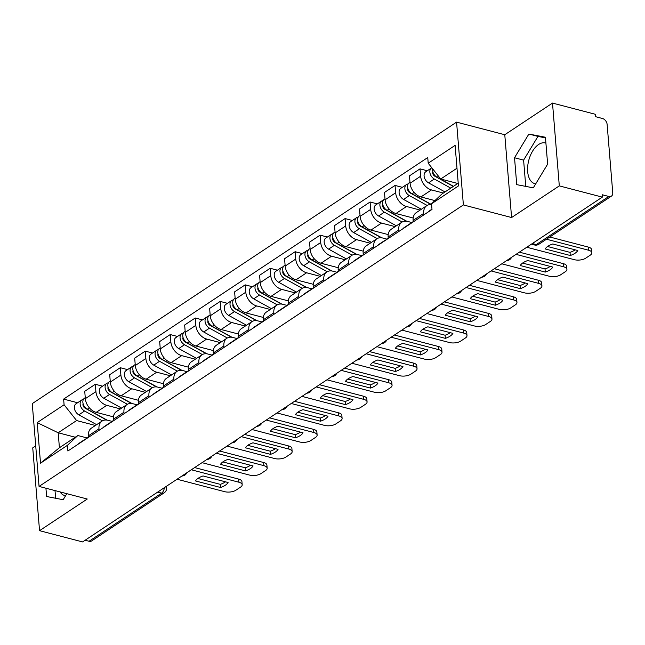 <?xml version="1.0" encoding="UTF-8"?>
<svg xmlns="http://www.w3.org/2000/svg" width="645" height="645" viewBox="0 0 645 645"><rect width="100%" height="100%" fill="white"/><g stroke="black" fill="none" stroke-linecap="round" stroke-linejoin="round"><path stroke-width="0.97" d="M535.713 183.841A21.043 11.787 104.7 0 1 534.834 183.672A21.043 11.787 104.7 0 1 527.731 166.079A21.043 11.787 104.7 0 1 538.615 144.488A21.043 11.787 104.7 0 1 545.485 142.964A21.043 11.787 104.7 0 1 545.904 143.085M35.725 445.888L32.742 447.872L39.547 530.674L82.568 541.921L602.317 197.128L559.304 185.881L552.499 103.079L504.777 134.732L456.571 122.131L32.25 403.617L39.055 486.419L463.384 204.933L511.59 217.534L559.304 185.881M552.499 103.079L595.512 114.326L595.714 116.737L602.414 118.487A5.394 3.789 56.4 0 1 607.13 124.445L612.75 192.766A5.394 3.789 56.4 0 1 611.412 196.136L538.873 244.253A5.394 3.789 -123.6 0 1 536.285 244.584L608.824 196.467A5.394 3.789 56.4 0 0 611.412 196.136M65.597 495.707A21.043 11.787 104.7 0 1 64.718 495.537A21.043 11.787 104.7 0 1 60.09 491.917M39.547 530.674L87.26 499.02L39.055 486.419M157.654 492.111L161.605 493.143A5.394 3.789 -123.6 0 0 164.185 492.812L91.655 540.929A5.394 3.789 -123.6 0 1 89.066 541.26L161.605 493.143A5.394 3.023 -75.3 0 0 164.386 487.644M85.116 540.228L89.066 541.26M608.824 196.467L602.124 194.717L602.317 197.128M443.373 193.032L431.497 189.928A12.408 8.708 -123.6 0 1 420.637 176.222L420.032 168.861L409.462 175.867L410.067 183.236A12.408 8.708 56.4 0 0 420.927 196.943L434.924 200.595M426.78 205.658L416.21 212.673A12.408 8.708 56.4 0 0 413.123 220.413L423.692 213.406A12.408 8.708 -123.6 0 1 426.78 205.658A12.408 8.708 -123.6 0 1 431.618 204.675M423.692 213.406L423.813 214.89M427.304 170.764L420.032 168.861M413.123 220.413L413.251 221.896M420.145 210.06L406.511 206.497A12.408 8.708 -123.6 0 1 395.659 192.791L395.054 185.429L384.485 192.444L385.089 199.805A12.408 8.708 56.4 0 0 395.949 213.511L413.171 218.01M398.836 231.458L398.715 229.975A12.408 8.708 -123.6 0 1 401.803 222.235A12.408 8.708 -123.6 0 1 407.745 221.469L411.929 222.557M402.319 187.332L395.054 185.429M401.803 222.235L391.233 229.241A12.408 8.708 56.4 0 0 388.145 236.981L388.266 238.473M395.167 226.637L381.534 223.073A12.408 8.708 -123.6 0 1 370.682 209.367L370.077 201.998L359.507 209.012L360.112 216.373A12.408 8.708 56.4 0 0 370.964 230.08L388.193 234.587M373.858 248.027L373.737 246.543A12.408 8.708 -123.6 0 1 376.817 238.803A12.408 8.708 -123.6 0 1 382.767 238.037L386.944 239.134M377.341 203.901L370.077 201.998M376.817 238.803L366.255 245.818A12.408 8.708 56.4 0 0 363.167 253.558L363.288 255.041M370.19 243.205L356.556 239.642A12.408 8.708 -123.6 0 1 345.696 225.935L345.091 218.574L334.529 225.581L335.134 232.942A12.408 8.708 56.4 0 0 345.986 246.648L363.216 251.155M348.881 264.603L348.76 263.112A12.408 8.708 -123.6 0 1 351.839 255.372A12.408 8.708 -123.6 0 1 357.79 254.606L361.966 255.702M352.364 220.469L345.091 218.574M351.839 255.372L341.269 262.386A12.408 8.708 56.4 0 0 338.19 270.126L338.311 271.61M345.204 259.774L331.578 256.21A12.408 8.708 -123.6 0 1 320.718 242.504L320.114 235.143L309.544 242.149L310.156 249.518A12.408 8.708 56.4 0 0 321.008 263.225L338.23 267.723M323.903 281.172L323.774 279.688A12.408 8.708 -123.6 0 1 326.862 271.94A12.408 8.708 -123.6 0 1 332.804 271.182L336.988 272.271M327.386 237.046L320.114 235.143M326.862 271.94L316.292 278.954A12.408 8.708 56.4 0 0 313.212 286.694L313.333 288.178M320.226 276.342L306.601 272.779A12.408 8.708 -123.6 0 1 295.741 259.072L295.136 251.711L284.566 258.726L285.171 266.087A12.408 8.708 56.4 0 0 296.031 279.793L313.252 284.292M298.917 297.74L298.796 296.257A12.408 8.708 -123.6 0 1 301.884 288.517A12.408 8.708 -123.6 0 1 307.826 287.751L312.011 288.839M302.408 253.614L295.136 251.711M301.884 288.517L291.314 295.523A12.408 8.708 56.4 0 0 288.226 303.263L288.355 304.754M295.249 292.919L281.615 289.355A12.408 8.708 -123.6 0 1 270.763 275.649L270.158 268.28L259.588 275.294L260.193 282.655A12.408 8.708 56.4 0 0 271.053 296.361L288.275 300.868M273.94 314.308L273.819 312.825A12.408 8.708 -123.6 0 1 276.907 305.085A12.408 8.708 -123.6 0 1 282.849 304.319L287.033 305.416M277.431 270.182L270.158 268.28M276.907 305.085L266.337 312.099A12.408 8.708 56.4 0 0 263.249 319.839L263.37 321.323M270.271 309.487L256.637 305.923A12.408 8.708 -123.6 0 1 245.785 292.217L245.181 284.856L234.611 291.863L235.215 299.224A12.408 8.708 56.4 0 0 246.076 312.93L263.297 317.437M248.962 330.885L248.841 329.393A12.408 8.708 -123.6 0 1 251.921 321.653A12.408 8.708 -123.6 0 1 257.871 320.887L262.055 321.984M252.445 286.751L245.181 284.856M251.921 321.653L241.359 328.668A12.408 8.708 56.4 0 0 238.271 336.408L238.392 337.891M245.294 326.056L231.66 322.492A12.408 8.708 -123.6 0 1 220.808 308.786L220.195 301.425L209.633 308.431L210.238 315.8A12.408 8.708 56.4 0 0 221.09 329.506L238.319 334.005M223.984 347.453L223.863 345.97A12.408 8.708 -123.6 0 1 226.943 338.222A12.408 8.708 -123.6 0 1 232.893 337.464L237.07 338.552M227.467 303.327L220.195 301.425M226.943 338.222L216.373 345.236A12.408 8.708 56.4 0 0 213.293 352.976L213.414 354.46M220.316 342.624L206.682 339.06A12.408 8.708 -123.6 0 1 195.822 325.354L195.217 317.993L184.655 325.007L185.26 332.369A12.408 8.708 56.4 0 0 196.112 346.075L213.342 350.574M199.007 364.022L198.886 362.538A12.408 8.708 -123.6 0 1 201.966 354.798A12.408 8.708 -123.6 0 1 207.916 354.032L212.092 355.121M202.49 319.896L195.217 317.993M201.966 354.798L191.396 361.805A12.408 8.708 56.4 0 0 188.316 369.545L188.437 371.036M195.33 359.2L181.705 355.637A12.408 8.708 -123.6 0 1 170.844 341.931L170.24 334.561L159.67 341.576L160.274 348.937A12.408 8.708 56.4 0 0 171.135 362.643L188.356 367.15M174.021 380.59L173.9 379.107A12.408 8.708 -123.6 0 1 176.988 371.367A12.408 8.708 -123.6 0 1 182.93 370.601L187.115 371.697M177.512 336.464L170.24 334.561M176.988 371.367L166.418 378.381A12.408 8.708 56.4 0 0 163.338 386.121L163.459 387.605M170.353 375.769L156.727 372.205A12.408 8.708 -123.6 0 1 145.867 358.499L145.262 351.138L134.692 358.144L135.297 365.505A12.408 8.708 56.4 0 0 146.157 379.212L163.379 383.719M149.043 397.167L148.922 395.675A12.408 8.708 -123.6 0 1 152.01 387.935A12.408 8.708 -123.6 0 1 157.952 387.169L162.137 388.266M152.534 353.033L145.262 351.138M152.01 387.935L141.44 394.95A12.408 8.708 56.4 0 0 138.352 402.69L138.481 404.173M145.375 392.337L131.741 388.774A12.408 8.708 -123.6 0 1 120.889 375.067L120.284 367.706L109.715 374.713L110.319 382.082A12.408 8.708 56.4 0 0 121.179 395.788L138.401 400.287M124.066 413.735L123.945 412.252A12.408 8.708 -123.6 0 1 127.033 404.504A12.408 8.708 -123.6 0 1 132.975 403.746L137.159 404.834M127.549 369.609L120.284 367.706M127.033 404.504L116.463 411.518A12.408 8.708 56.4 0 0 113.375 419.258L113.496 420.742M120.397 408.906L106.764 405.342A12.408 8.708 -123.6 0 1 95.912 391.636L95.307 384.275L84.737 391.289L85.342 398.65A12.408 8.708 56.4 0 0 96.194 412.357L113.423 416.855M99.088 430.304L98.967 428.82A12.408 8.708 -123.6 0 1 102.047 421.08A12.408 8.708 -123.6 0 1 107.997 420.314L112.182 421.403M102.571 386.178L95.307 384.275M102.047 421.08L91.485 428.087A12.408 8.708 56.4 0 0 88.397 435.826L88.518 437.318M456.982 168.216L440.72 179.012L457.781 183.478M440.72 179.012L428.207 163.225L455.112 145.375L458.442 185.937L431.545 203.78L441.946 193.984L458.216 183.188M75.255 437.237L58.187 432.771L59.413 447.743L77.827 435.528L67.427 445.324L67.894 451L432.005 209.456L431.545 203.78M67.427 445.324L40.522 463.175L37.192 422.612L64.089 404.77L76.602 420.556L58.187 432.771L37.192 422.612M428.207 163.225L427.74 157.549L63.621 399.094L64.089 404.77M456.571 122.131L463.384 204.933M504.777 134.732L511.59 217.534M516.734 184.647L533.294 187.848L547.637 164.144L545.428 137.24L528.868 134.047L514.525 157.743L516.734 184.647M45.932 488.217L46.617 496.513L63.17 499.714L66.822 493.683M95.42 425.482L76.602 420.556M77.827 435.528L87.196 437.979M77.593 402.746L63.621 399.094M59.413 447.743L40.522 463.175M545.476 137.869L537.946 136.417L523.603 160.121L525.764 186.389M523.603 160.121L514.525 157.743M537.946 136.417L528.868 134.047M55.01 490.595L55.639 498.254M431.981 209.149L428.998 211.133A6.74 4.733 56.4 0 0 428.046 212.084M547.573 246.503L570.011 252.364A16.859 7.417 -4.7 0 0 575.187 249.833M549.79 237.013L588.369 247.1A8.095 3.564 -4.7 0 1 591.634 249.623L591.892 252.759A8.095 3.564 175.3 0 0 588.627 250.236L588.369 247.1M570.269 255.509A16.859 7.417 -4.7 0 0 577.791 250.518L552.757 243.971A16.859 7.417 -4.7 0 0 545.227 248.962L570.269 255.509L570.011 252.364M526.772 247.245L574.381 259.693A8.095 3.564 175.3 0 0 585.668 258.202L590.312 255.122A8.095 3.564 175.3 0 0 591.892 252.759M546.468 239.214L588.627 250.236M453.5 186.316L437.036 177.222A6.74 4.733 -123.6 0 1 432.634 168.813M435.544 176.149L434.238 175.803M453.33 186.429L434.803 176.19A3.233 2.274 -123.6 0 1 432.811 171.715M450.782 188.122L434.311 179.028A6.74 4.733 -123.6 0 1 430.054 173.392A6.74 4.733 -123.6 0 1 431.529 167.958A6.74 4.733 -123.6 0 1 431.819 167.781M445.018 191.944L428.546 182.849A6.74 4.733 -123.6 0 1 424.289 177.214A6.74 4.733 -123.6 0 1 425.765 171.78L431.529 167.958M411.026 223.372A6.74 4.733 56.4 0 0 409.785 223.88A6.74 4.733 56.4 0 0 408.833 224.831M409.785 223.88L404.02 227.701A6.74 4.733 56.4 0 0 403.069 228.653M522.587 263.071L545.025 268.941A16.859 7.417 -4.7 0 0 550.209 266.401M519.37 252.163L563.391 263.668A8.095 3.564 -4.7 0 1 566.657 266.192L566.915 269.336A8.095 3.564 175.3 0 0 563.649 266.812L563.391 263.668M413.219 221.598L412.502 222.073A6.74 4.733 56.4 0 0 411.558 223.025M545.283 272.077A16.859 7.417 -4.7 0 0 552.813 267.086L527.771 260.54A16.859 7.417 -4.7 0 0 520.249 265.53L545.283 272.077L545.025 268.941M501.794 263.813L549.403 276.262A8.095 3.564 175.3 0 0 560.69 274.77L565.334 271.69A8.095 3.564 175.3 0 0 566.915 269.336M516.048 254.364L563.649 266.812M386.049 239.948A6.74 4.733 56.4 0 0 384.807 240.448A6.74 4.733 56.4 0 0 383.856 241.399M384.807 240.448L379.042 244.278A6.74 4.733 56.4 0 0 378.091 245.221M497.609 279.64L520.047 285.509A16.859 7.417 -4.7 0 0 525.232 282.978M494.384 268.731L538.414 280.244A8.095 3.564 -4.7 0 1 541.679 282.768L541.937 285.904A8.095 3.564 175.3 0 0 538.672 283.381L538.414 280.244M388.242 238.166L387.524 238.642A6.74 4.733 56.4 0 0 386.581 239.593M520.305 288.646A16.859 7.417 -4.7 0 0 527.836 283.655L502.794 277.108A16.859 7.417 -4.7 0 0 495.271 282.099L520.305 288.646L520.047 285.509M476.816 280.39L524.417 292.83A8.095 3.564 175.3 0 0 535.713 291.338L540.357 288.259A8.095 3.564 175.3 0 0 541.937 285.904M491.071 270.932L538.672 283.381M431.61 204.594L412.058 193.79A6.74 4.733 -123.6 0 1 407.801 188.155A6.74 4.733 -123.6 0 1 409.269 182.72L409.986 182.245M410.567 192.718L409.253 192.379M431.328 204.642L409.825 192.766A3.233 2.274 -123.6 0 1 407.834 188.284M427.143 205.433L409.333 195.596A6.74 4.733 -123.6 0 1 405.076 189.961A6.74 4.733 -123.6 0 1 406.552 184.526A6.74 4.733 -123.6 0 1 408.14 183.97M421.37 209.254L403.568 199.426A6.74 4.733 -123.6 0 1 399.311 193.782A6.74 4.733 -123.6 0 1 400.787 188.348L406.552 184.526M406.834 221.275L387.073 210.367A6.74 4.733 -123.6 0 1 382.824 204.723A6.74 4.733 -123.6 0 1 384.291 199.289L385.009 198.813M385.581 209.286L384.275 208.948M406.35 221.211L384.847 209.335A3.233 2.274 -123.6 0 1 382.856 204.852M402.166 222.009L384.356 212.173A6.74 4.733 -123.6 0 1 380.099 206.529A6.74 4.733 -123.6 0 1 381.566 201.095A6.74 4.733 -123.6 0 1 383.162 200.539M396.385 225.823L378.591 215.994A6.74 4.733 -123.6 0 1 374.334 210.351A6.74 4.733 -123.6 0 1 375.801 204.925L381.566 201.095M361.063 256.517A6.74 4.733 56.4 0 0 359.821 257.024A6.74 4.733 56.4 0 0 358.878 257.968M359.821 257.024L354.057 260.846A6.74 4.733 56.4 0 0 353.113 261.789M472.632 296.216L495.07 302.078A16.859 7.417 -4.7 0 0 500.254 299.546M469.407 285.3L513.436 296.813A8.095 3.564 -4.7 0 1 516.693 299.336L516.951 302.473A8.095 3.564 175.3 0 0 513.694 299.949L513.436 296.813M363.264 254.743L362.546 255.218A6.74 4.733 56.4 0 0 361.595 256.162M495.328 305.222A16.859 7.417 -4.7 0 0 502.85 300.223L477.816 293.677A16.859 7.417 -4.7 0 0 470.294 298.675L495.328 305.222L495.07 302.078M451.839 296.958L499.44 309.406A8.095 3.564 175.3 0 0 510.727 307.915L515.371 304.835A8.095 3.564 175.3 0 0 516.951 302.473M466.085 287.501L513.694 299.949M336.085 273.085A6.74 4.733 56.4 0 0 334.844 273.593A6.74 4.733 56.4 0 0 333.9 274.536M334.844 273.593L329.079 277.414A6.74 4.733 56.4 0 0 328.136 278.366M447.654 312.785L470.092 318.646A16.859 7.417 -4.7 0 0 475.276 316.115M444.429 301.868L488.459 313.381A8.095 3.564 -4.7 0 1 491.716 315.905L491.974 319.041A8.095 3.564 175.3 0 0 488.716 316.518L488.459 313.381M338.286 271.311L337.569 271.787A6.74 4.733 56.4 0 0 336.617 272.73M470.35 321.791A16.859 7.417 -4.7 0 0 477.872 316.8L452.838 310.253A16.859 7.417 -4.7 0 0 445.308 315.244L470.35 321.791L470.092 318.646M426.861 313.526L474.462 325.975A8.095 3.564 175.3 0 0 485.75 324.483L490.394 321.404A8.095 3.564 175.3 0 0 491.974 319.041M441.107 304.077L488.716 316.518M311.108 289.653A6.74 4.733 56.4 0 0 309.866 290.161A6.74 4.733 56.4 0 0 308.915 291.113M309.866 290.161L304.101 293.983A6.74 4.733 56.4 0 0 303.158 294.934M422.677 329.353L445.115 335.223A16.859 7.417 -4.7 0 0 450.299 332.683M419.452 318.445L463.473 329.95A8.095 3.564 -4.7 0 1 466.738 332.473L466.996 335.618A8.095 3.564 175.3 0 0 463.731 333.094L463.473 329.95M313.309 287.88L312.591 288.355A6.74 4.733 56.4 0 0 311.64 289.307M445.373 338.359A16.859 7.417 -4.7 0 0 452.895 333.368L427.861 326.822A16.859 7.417 -4.7 0 0 420.33 331.812L445.373 338.359L445.115 335.223M401.875 330.095L449.484 342.543A8.095 3.564 175.3 0 0 460.772 341.052L465.416 337.972A8.095 3.564 175.3 0 0 466.996 335.618M416.13 320.646L463.731 333.094M381.856 237.844L362.095 226.935A6.74 4.733 -123.6 0 1 357.838 221.291A6.74 4.733 -123.6 0 1 359.313 215.865L360.031 215.39M360.603 225.863L359.297 225.516M381.372 237.779L359.862 225.903A3.233 2.274 -123.6 0 1 357.878 221.428M377.188 238.577L359.378 228.741A6.74 4.733 -123.6 0 1 355.121 223.097A6.74 4.733 -123.6 0 1 356.588 217.671A6.74 4.733 -123.6 0 1 358.177 217.115M371.407 242.391L353.613 232.563A6.74 4.733 -123.6 0 1 349.356 226.927A6.74 4.733 -123.6 0 1 350.824 221.493L356.588 217.671M356.878 254.412L337.117 243.504A6.74 4.733 -123.6 0 1 332.86 237.868A6.74 4.733 -123.6 0 1 334.336 232.434L335.053 231.958M335.626 242.431L334.32 242.085M356.395 254.356L334.884 242.472A3.233 2.274 -123.6 0 1 332.893 237.997M352.21 255.146L334.392 245.31A6.74 4.733 -123.6 0 1 330.143 239.674A6.74 4.733 -123.6 0 1 331.611 234.24A6.74 4.733 -123.6 0 1 333.199 233.683M346.43 258.959L328.628 249.131A6.74 4.733 -123.6 0 1 324.379 243.496A6.74 4.733 -123.6 0 1 325.846 238.061L331.611 234.24M331.901 270.989L312.14 260.072A6.74 4.733 -123.6 0 1 307.883 254.436A6.74 4.733 -123.6 0 1 309.35 249.002L310.068 248.527M310.648 259L309.342 258.661M331.417 270.924L309.906 259.048A3.233 2.274 -123.6 0 1 307.915 254.565M327.233 271.714L309.415 261.878A6.74 4.733 -123.6 0 1 305.158 256.242A6.74 4.733 -123.6 0 1 306.633 250.808A6.74 4.733 -123.6 0 1 308.221 250.252M321.452 275.536L303.65 265.708A6.74 4.733 -123.6 0 1 299.393 260.064A6.74 4.733 -123.6 0 1 300.868 254.63L306.633 250.808M286.13 306.23A6.74 4.733 56.4 0 0 284.888 306.73A6.74 4.733 56.4 0 0 283.937 307.681M284.888 306.73L279.124 310.559A6.74 4.733 56.4 0 0 278.172 311.503M397.699 345.922L420.137 351.791A16.859 7.417 -4.7 0 0 425.313 349.259M394.474 335.013L438.495 346.526A8.095 3.564 -4.7 0 1 441.76 349.05L442.019 352.186A8.095 3.564 175.3 0 0 438.753 349.663L438.495 346.526M288.331 304.448L287.614 304.924A6.74 4.733 56.4 0 0 286.662 305.875M420.395 354.927A16.859 7.417 -4.7 0 0 427.917 349.937L402.875 343.39A16.859 7.417 -4.7 0 0 395.353 348.381L420.395 354.927L420.137 351.791M376.898 346.671L424.507 359.112A8.095 3.564 175.3 0 0 435.794 357.62L440.438 354.54A8.095 3.564 175.3 0 0 442.019 352.186M391.152 337.214L438.753 349.663M306.915 287.557L287.162 276.649A6.74 4.733 -123.6 0 1 282.905 271.005A6.74 4.733 -123.6 0 1 284.372 265.571L285.09 265.095M285.671 275.568L284.364 275.23M306.431 287.493L284.929 275.617A3.233 2.274 -123.6 0 1 282.937 271.134M302.247 288.291L284.437 278.455A6.74 4.733 -123.6 0 1 280.18 272.811A6.74 4.733 -123.6 0 1 281.655 267.377A6.74 4.733 -123.6 0 1 283.244 266.82M296.474 292.104L278.672 282.276A6.74 4.733 -123.6 0 1 274.415 276.632A6.74 4.733 -123.6 0 1 275.891 271.206L281.655 267.377M261.152 322.798A6.74 4.733 56.4 0 0 259.911 323.306A6.74 4.733 56.4 0 0 258.959 324.25M259.911 323.306L254.146 327.128A6.74 4.733 56.4 0 0 253.195 328.071M372.713 362.498L395.151 368.36A16.859 7.417 -4.7 0 0 400.335 365.828M369.496 351.581L413.518 363.095A8.095 3.564 -4.7 0 1 416.783 365.618L417.041 368.755A8.095 3.564 175.3 0 0 413.776 366.231L413.518 363.095M263.345 321.025L262.628 321.5A6.74 4.733 56.4 0 0 261.685 322.444M395.409 371.504A16.859 7.417 -4.7 0 0 402.94 366.505L377.897 359.958A16.859 7.417 -4.7 0 0 370.375 364.957L395.409 371.504L395.151 368.36M351.92 363.24L399.529 375.688A8.095 3.564 175.3 0 0 410.817 374.197L415.461 371.117A8.095 3.564 175.3 0 0 417.041 368.755M366.175 353.783L413.776 366.231M281.938 304.126L262.176 293.217A6.74 4.733 -123.6 0 1 257.927 287.573A6.74 4.733 -123.6 0 1 259.395 282.147L260.112 281.672M260.685 292.145L259.379 291.798M281.454 304.061L259.951 292.185A3.233 2.274 -123.6 0 1 257.96 287.71M277.269 304.859L259.459 295.023A6.74 4.733 -123.6 0 1 255.202 289.379A6.74 4.733 -123.6 0 1 256.67 283.953A6.74 4.733 -123.6 0 1 258.266 283.397M271.489 308.673L253.695 298.845A6.74 4.733 -123.6 0 1 249.438 293.209A6.74 4.733 -123.6 0 1 250.913 287.775L256.67 283.953M236.175 339.367A6.74 4.733 56.4 0 0 234.933 339.875A6.74 4.733 56.4 0 0 233.982 340.818M234.933 339.875L229.169 343.696A6.74 4.733 56.4 0 0 228.217 344.648M347.736 379.067L370.174 384.928A16.859 7.417 -4.7 0 0 375.358 382.396M344.511 368.15L388.54 379.663A8.095 3.564 -4.7 0 1 391.797 382.187L392.055 385.323A8.095 3.564 175.3 0 0 388.798 382.799L388.54 379.663M238.368 337.593L237.65 338.069A6.74 4.733 56.4 0 0 236.707 339.012M370.432 388.072A16.859 7.417 -4.7 0 0 377.962 383.082L352.92 376.535A16.859 7.417 -4.7 0 0 345.397 381.526L370.432 388.072L370.174 384.928M326.942 379.808L374.543 392.257A8.095 3.564 175.3 0 0 385.839 390.765L390.475 387.685A8.095 3.564 175.3 0 0 392.055 385.323M341.189 370.359L388.798 382.799M256.96 320.694L237.199 309.785A6.74 4.733 -123.6 0 1 232.95 304.15A6.74 4.733 -123.6 0 1 234.417 298.716L235.135 298.24M235.707 308.713L234.401 308.366M256.476 320.638L234.965 308.753A3.233 2.274 -123.6 0 1 232.982 304.279M252.292 321.428L234.482 311.591A6.74 4.733 -123.6 0 1 230.225 305.956A6.74 4.733 -123.6 0 1 231.692 300.522A6.74 4.733 -123.6 0 1 233.288 299.965M246.511 325.241L228.717 315.413A6.74 4.733 -123.6 0 1 224.46 309.777A6.74 4.733 -123.6 0 1 225.927 304.343L231.692 300.522M211.189 355.935A6.74 4.733 56.4 0 0 209.947 356.443A6.74 4.733 56.4 0 0 209.004 357.394M209.947 356.443L204.183 360.265A6.74 4.733 56.4 0 0 203.24 361.216M322.758 395.635L345.196 401.504A16.859 7.417 -4.7 0 0 350.38 398.965M319.533 384.726L363.562 396.232A8.095 3.564 -4.7 0 1 366.82 398.755L367.078 401.9A8.095 3.564 175.3 0 0 363.82 399.376L363.562 396.232M213.39 354.161L212.673 354.637A6.74 4.733 56.4 0 0 211.721 355.589M345.454 404.641A16.859 7.417 -4.7 0 0 352.976 399.65L327.942 393.103A16.859 7.417 -4.7 0 0 320.412 398.094L345.454 404.641L345.196 401.504M301.965 396.377L349.566 408.825A8.095 3.564 175.3 0 0 360.853 407.334L365.497 404.254A8.095 3.564 175.3 0 0 367.078 401.9M316.211 386.927L363.82 399.376M231.982 337.271L212.221 326.354A6.74 4.733 -123.6 0 1 207.964 320.718A6.74 4.733 -123.6 0 1 209.44 315.284L210.157 314.808M210.73 325.282L209.423 324.943M231.499 337.206L209.988 325.33A3.233 2.274 -123.6 0 1 208.004 320.847M227.314 337.996L209.496 328.16A6.74 4.733 -123.6 0 1 205.247 322.524A6.74 4.733 -123.6 0 1 206.714 317.09A6.74 4.733 -123.6 0 1 208.303 316.534M221.533 341.818L203.731 331.99A6.74 4.733 -123.6 0 1 199.482 326.346A6.74 4.733 -123.6 0 1 200.95 320.912L206.714 317.09M186.212 372.512A6.74 4.733 56.4 0 0 184.97 373.012A6.74 4.733 56.4 0 0 184.027 373.963M184.97 373.012L179.205 376.841A6.74 4.733 56.4 0 0 178.262 377.785M297.78 412.203L320.218 418.073A16.859 7.417 -4.7 0 0 325.403 415.541M294.555 401.295L338.585 412.808A8.095 3.564 -4.7 0 1 341.842 415.332L342.1 418.468A8.095 3.564 175.3 0 0 338.843 415.944L338.585 412.808M188.413 370.73L187.695 371.206A6.74 4.733 56.4 0 0 186.744 372.157M320.476 421.209A16.859 7.417 -4.7 0 0 327.999 416.219L302.965 409.672A16.859 7.417 -4.7 0 0 295.434 414.662L320.476 421.209L320.218 418.073M276.987 412.953L324.588 425.394A8.095 3.564 175.3 0 0 335.876 423.902L340.52 420.822A8.095 3.564 175.3 0 0 342.1 418.468M291.234 403.496L338.843 415.944M207.005 353.839L187.244 342.93A6.74 4.733 -123.6 0 1 182.987 337.287A6.74 4.733 -123.6 0 1 184.462 331.853L185.18 331.377M185.752 341.85L184.446 341.511M206.521 353.774L185.01 341.898A3.233 2.274 -123.6 0 1 183.019 337.416M202.337 354.573L184.518 344.736A6.74 4.733 -123.6 0 1 180.269 339.093A6.74 4.733 -123.6 0 1 181.737 333.659A6.74 4.733 -123.6 0 1 183.325 333.102M196.556 358.386L178.754 348.558A6.74 4.733 -123.6 0 1 174.505 342.914A6.74 4.733 -123.6 0 1 175.972 337.488L181.737 333.659M161.234 389.08A6.74 4.733 56.4 0 0 159.992 389.588A6.74 4.733 56.4 0 0 159.041 390.531M159.992 389.588L154.228 393.41A6.74 4.733 56.4 0 0 153.276 394.353M272.803 428.78L295.241 434.641A16.859 7.417 -4.7 0 0 300.425 432.11M269.578 417.863L313.599 429.376A8.095 3.564 -4.7 0 1 316.864 431.9L317.122 435.036A8.095 3.564 175.3 0 0 313.857 432.513L313.599 429.376M163.435 387.306L162.717 387.782A6.74 4.733 56.4 0 0 161.766 388.725M295.499 437.786A16.859 7.417 -4.7 0 0 303.021 432.787L277.987 426.24A16.859 7.417 -4.7 0 0 270.457 431.239L295.499 437.786L295.241 434.641M252.002 429.522L299.611 441.97A8.095 3.564 175.3 0 0 310.898 440.479L315.542 437.399A8.095 3.564 175.3 0 0 317.122 435.036M266.256 420.064L313.857 432.513M182.019 370.407L162.266 359.499A6.74 4.733 -123.6 0 1 158.009 353.855A6.74 4.733 -123.6 0 1 159.476 348.429L160.194 347.953M160.774 358.427L159.468 358.08M181.535 370.343L160.033 358.467A3.233 2.274 -123.6 0 1 158.041 353.992M177.359 371.141L159.541 361.305A6.74 4.733 -123.6 0 1 155.284 355.661A6.74 4.733 -123.6 0 1 156.759 350.235A6.74 4.733 -123.6 0 1 158.347 349.679M171.578 374.955L153.776 365.126A6.74 4.733 -123.6 0 1 149.519 359.491A6.74 4.733 -123.6 0 1 150.995 354.057L156.759 350.235M136.256 405.649A6.74 4.733 56.4 0 0 135.015 406.156A6.74 4.733 56.4 0 0 134.063 407.1M135.015 406.156L129.25 409.978A6.74 4.733 56.4 0 0 128.299 410.93M247.817 445.348L270.255 451.21A16.859 7.417 -4.7 0 0 275.439 448.678M244.6 434.432L288.621 445.945A8.095 3.564 -4.7 0 1 291.887 448.469L292.145 451.605A8.095 3.564 175.3 0 0 288.879 449.081L288.621 445.945M138.449 403.875L137.732 404.351A6.74 4.733 56.4 0 0 136.788 405.294M270.513 454.354A16.859 7.417 -4.7 0 0 278.043 449.363L253.001 442.817A16.859 7.417 -4.7 0 0 245.479 447.807L270.513 454.354L270.255 451.21M227.024 446.09L274.633 458.539A8.095 3.564 175.3 0 0 285.92 457.047L290.564 453.967A8.095 3.564 175.3 0 0 292.145 451.605M241.278 436.641L288.879 449.081M157.041 386.976L137.288 376.067A6.74 4.733 -123.6 0 1 133.031 370.432A6.74 4.733 -123.6 0 1 134.499 364.997L135.216 364.522M135.797 374.995L134.483 374.648M156.558 386.919L135.055 375.035A3.233 2.274 -123.6 0 1 133.064 370.561M152.373 387.709L134.563 377.873A6.74 4.733 -123.6 0 1 130.306 372.238A6.74 4.733 -123.6 0 1 131.782 366.803A6.74 4.733 -123.6 0 1 133.37 366.247M146.6 391.523L128.798 381.695A6.74 4.733 -123.6 0 1 124.541 376.059A6.74 4.733 -123.6 0 1 126.017 370.625L131.782 366.803M111.279 422.217A6.74 4.733 56.4 0 0 110.037 422.725A6.74 4.733 56.4 0 0 109.086 423.676M110.037 422.725L104.272 426.547A6.74 4.733 56.4 0 0 103.321 427.498M222.839 461.917L245.277 467.786A16.859 7.417 -4.7 0 0 250.462 465.247M219.614 451.008L263.644 462.513A8.095 3.564 -4.7 0 1 266.909 465.037L267.167 468.181A8.095 3.564 175.3 0 0 263.902 465.658L263.644 462.513M113.472 420.443L112.754 420.919A6.74 4.733 56.4 0 0 111.811 421.87M245.535 470.923A16.859 7.417 -4.7 0 0 253.066 465.932L228.024 459.385A16.859 7.417 -4.7 0 0 220.501 464.376L245.535 470.923L245.277 467.786M202.046 462.659L249.655 475.107A8.095 3.564 175.3 0 0 260.943 473.615L265.587 470.536A8.095 3.564 175.3 0 0 267.167 468.181M216.301 453.209L263.902 465.658M132.064 403.552L112.303 392.636A6.74 4.733 -123.6 0 1 108.054 387A6.74 4.733 -123.6 0 1 109.521 381.566L110.239 381.09M110.811 391.563L109.505 391.225M131.58 403.488L110.077 391.612A3.233 2.274 -123.6 0 1 108.086 387.129M127.396 404.278L109.585 394.442A6.74 4.733 -123.6 0 1 105.328 388.806A6.74 4.733 -123.6 0 1 106.796 383.372A6.74 4.733 -123.6 0 1 108.392 382.816M121.615 408.1L103.821 398.271A6.74 4.733 -123.6 0 1 99.564 392.628A6.74 4.733 -123.6 0 1 101.031 387.194L106.796 383.372M86.293 438.793A6.74 4.733 56.4 0 0 85.051 439.293A6.74 4.733 56.4 0 0 84.108 440.245M85.051 439.293L79.295 443.123A6.74 4.733 56.4 0 0 78.343 444.066M197.862 478.485L220.3 484.355A16.859 7.417 -4.7 0 0 225.484 481.823M194.637 467.577L238.666 479.09A8.095 3.564 -4.7 0 1 241.923 481.613L242.181 484.75A8.095 3.564 175.3 0 0 238.924 482.226L238.666 479.09M88.494 437.012L87.776 437.487A6.74 4.733 56.4 0 0 86.833 438.439M220.558 487.491A16.859 7.417 -4.7 0 0 228.088 482.5L203.046 475.954A16.859 7.417 -4.7 0 0 195.524 480.944L220.558 487.491L220.3 484.355M177.069 479.235L224.67 491.675A8.095 3.564 175.3 0 0 235.957 490.184L240.601 487.104A8.095 3.564 175.3 0 0 242.181 484.75M191.315 469.778L238.924 482.226M107.086 420.121L87.325 409.212A6.74 4.733 -123.6 0 1 83.068 403.568A6.74 4.733 -123.6 0 1 84.543 398.134L85.261 397.659M85.833 408.132L84.527 407.793M106.602 420.056L85.092 408.18A3.233 2.274 -123.6 0 1 83.108 403.697M102.418 420.854L84.608 411.018A6.74 4.733 -123.6 0 1 80.351 405.374A6.74 4.733 -123.6 0 1 81.818 399.94A6.74 4.733 -123.6 0 1 83.407 399.384M96.637 424.668L78.843 414.84A6.74 4.733 -123.6 0 1 74.586 409.196A6.74 4.733 -123.6 0 1 76.054 403.77L81.818 399.94M96.194 412.357L106.764 405.342M121.179 395.788L131.741 388.774M146.157 379.212L156.727 372.205M171.135 362.643L181.705 355.637M196.112 346.075L206.682 339.06M221.09 329.506L231.66 322.492M246.076 312.93L256.637 305.923M271.053 296.361L281.615 289.355M296.031 279.793L306.601 272.779M321.008 263.225L331.578 256.21M345.986 246.648L356.556 239.642M370.964 230.08L381.534 223.073M395.949 213.511L406.511 206.497M420.927 196.943L431.497 189.928M113.375 419.258L123.945 412.252M138.352 402.69L148.922 395.675M163.338 386.121L173.9 379.107M188.316 369.545L198.886 362.538M213.293 352.976L223.863 345.97M238.271 336.408L248.841 329.393M263.249 319.839L273.819 312.825M288.226 303.263L298.796 296.257M313.212 286.694L323.774 279.688M338.19 270.126L348.76 263.112M363.167 253.558L373.737 246.543M388.145 236.981L398.715 229.975M88.397 435.826L98.967 428.82M110.319 382.082L120.889 375.067M135.297 365.505L145.867 358.499M160.274 348.937L170.844 341.931M185.26 332.369L195.822 325.354M210.238 315.8L220.808 308.786M235.215 299.224L245.785 292.217M260.193 282.655L270.763 275.649M285.171 266.087L295.741 259.072M310.156 249.518L320.718 242.504M335.134 232.942L345.696 225.935M360.112 216.373L370.682 209.367M385.089 199.805L395.659 192.791M410.067 183.236L420.637 176.222M85.342 398.65L95.912 391.636M531.416 244.165L534.528 244.979A5.394 3.023 -75.3 0 0 536.285 244.584L532.343 243.552M166.45 486.274L166.579 487.87A5.394 2.37 175.3 0 0 165.749 486.741M437.036 177.222L438.519 176.238M428.546 182.849L434.311 179.028M412.058 193.79L414.106 192.428M403.568 199.426L409.333 195.596M387.073 210.367L389.128 209.004M378.591 215.994L384.356 212.173M362.095 226.935L364.151 225.573M353.613 232.563L359.378 228.741M337.117 243.504L339.173 242.141M328.628 249.131L334.392 245.31M312.14 260.072L314.196 258.709M303.65 265.708L309.415 261.878M287.162 276.649L289.21 275.286M278.672 282.276L284.437 278.455M262.176 293.217L264.232 291.854M253.695 298.845L259.459 295.023M237.199 309.785L239.255 308.423M228.717 315.413L234.482 311.591M212.221 326.354L214.277 324.991M203.731 331.99L209.496 328.16M187.244 342.93L189.299 341.568M178.754 348.558L184.518 344.736M162.266 359.499L164.322 358.136M153.776 365.126L159.541 361.305M137.288 376.067L139.336 374.705M128.798 381.695L134.563 377.873M112.303 392.636L114.359 391.273M103.821 398.271L109.585 394.442M87.325 409.212L89.381 407.85M78.843 414.84L84.608 411.018M506.656 260.596A5.394 5.394 0 0 0 511.533 257.355M481.678 277.165A5.394 5.394 0 0 0 486.556 273.923M456.7 293.733A5.394 5.394 0 0 0 461.578 290.5M431.715 310.301A5.394 5.394 0 0 0 436.592 307.068M406.737 326.878A5.394 5.394 0 0 0 411.615 323.637M381.759 343.446A5.394 5.394 0 0 0 386.637 340.205M356.782 360.015A5.394 5.394 0 0 0 361.66 356.782M331.804 376.583A5.394 5.394 0 0 0 336.682 373.35M306.827 393.16A5.394 5.394 0 0 0 311.704 389.919M281.841 409.728A5.394 5.394 0 0 0 286.719 406.487M256.863 426.297A5.394 5.394 0 0 0 261.741 423.064M231.886 442.865A5.394 5.394 0 0 0 236.763 439.632M206.908 459.442A5.394 5.394 0 0 0 211.786 456.2M181.93 476.01A5.394 5.394 0 0 0 186.808 472.769M164.185 492.812A5.394 5.394 0 0 0 166.579 487.87M534.528 244.979A5.394 5.394 0 0 0 538.873 244.253"/></g></svg>
